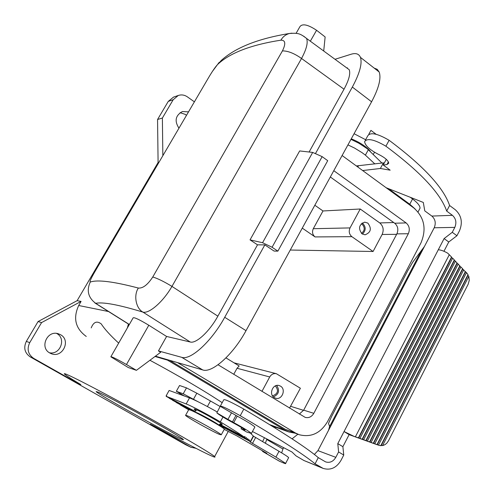 <?xml version="1.0" encoding="UTF-8"?>
<svg xmlns="http://www.w3.org/2000/svg" width="494" height="494" viewBox="0 0 494 494"><rect width="100%" height="100%" fill="white"/><g stroke="black" fill="none" stroke-linecap="round" stroke-linejoin="round"><path stroke-width="0.74" d="M277.869 251.137L327.713 160.674L322.15 156.641L312.683 152.424L299.66 150.936L250.038 239.88L262.561 242.721L272.077 247.253L277.869 251.137L274.071 251.063L264.846 244.888L257.516 244.826L250.038 239.88M375.953 444.31L349.122 434.646L344.046 431.546L337.791 443.606L342.892 446.687L349.122 434.646L358.409 437.857L451.541 257.022L451.602 257.59L452.658 258.189L359.91 438.4L358.712 437.98L451.602 257.59M382.584 445.576L468.806 276.35L469.275 280.283L468.219 284.087L388.469 440.827L386.796 443.198L385.054 444.6L383.091 445.458L381.195 445.545L467.935 275.386L468.016 274.596L466.478 272.657L378.46 445.125L373.581 443.371L462.674 269.181L466.478 272.657M158.963 162.328L158.092 162.501L77.126 300.667L81.09 301.414L78.694 305.508C72.884 318.155 75.384 328.454 86.203 336.408L86.265 336.445M60.534 334.704C71.247 340.286 62.559 358.36 51.345 353.716L49.82 353.006C39.341 347.665 47.202 329.93 58.311 333.753L60.534 334.704M77.126 300.667L38.057 321.563L26.336 341.385C23.36 347.764 24.651 352.932 30.208 356.878L185.713 444.767L190.783 447.187L154.406 426.625L150.361 424.204L155.456 426.791C190.289 445.798 218.626 460.192 214.631 456.573C211.704 453.585 174.685 431.91 133.652 409.365C92.594 386.783 61.694 371.105 64.479 374.001C65.634 375.23 71.093 378.762 80.862 384.604L73.649 380.967L33.641 358.348C28.022 354.352 26.719 349.122 29.726 342.657L41.582 322.582L81.09 301.414M294.714 433.115L288.904 431.991L284.97 430.163L166.021 359.262M49.425 352.772C60.188 355.149 66.517 338.557 56.798 333.543L56.563 333.413M186.473 115.374L185.269 114.386L180.094 112.675M158.092 162.501L157.555 119.505L168.263 101.4L173.196 99.72L178.26 95.484C181.434 94.44 184.472 94.897 187.38 96.861L194.401 101.838M173.493 97.127L168.263 101.4M185.713 444.767L191.24 447.434M219.787 424.26L244.215 437.017L244.975 436.449L244.863 437.474L245.765 438.122L246.475 437.536L246.321 438.536L219.416 424.482M166.527 396.447L186.164 403.938L189.517 397.88L169.133 390.451L166.157 395.799L166.54 395.521L166.527 396.447L195.334 411.49M195.229 411.848L169.17 398.121M195.309 411.595L166.231 396.41L195.266 411.749M219.509 424.414L245.765 438.122M314.832 205.238L322.99 210.963L313.295 228.703C311.887 231.982 312.474 234.724 315.055 236.922L302.272 228.129M322.99 210.963L360.231 209.005L350.042 227.913C348.554 231.408 349.172 234.329 351.882 236.675L373.081 251.489L290.256 250.032M225.962 357.897L239.17 365.974L237.052 368.265L233.755 374.304M261.95 391.39L269.718 376.965C271.348 374.304 273.559 373.217 276.337 373.692L300.389 388.241L289.546 408.124M274.331 397.645C268.458 394.484 272.781 383.505 279.085 385.53L280.499 386.135C286.397 389.352 281.932 400.387 275.603 398.207L274.331 397.645M273.398 396.935C278.869 394.379 279.968 390.556 276.689 385.456M272.509 395.848C277.949 393.835 278.9 390.519 275.362 385.894M299.327 414.052L303.68 410.168L396.873 233.866C398.646 229.636 397.917 226.085 394.694 223.226L330.332 176.988M333.79 170.677L406.117 222.911C409.378 225.826 410.113 229.438 408.322 233.742L313.814 413.317C311.677 416.843 308.812 418.208 305.224 417.399L218.033 364.763M177.544 362.615L295.264 432.898L285.396 429.366L169.454 360.262M342.107 155.517L413.953 208.073C424.365 217.471 426.711 229.062 420.987 242.838L327.503 421.672C320.458 433.337 311.004 437.678 299.154 434.708L295.264 432.898M298.635 434.522L285.396 429.366M118.677 343.114C110.36 335.457 104.543 329.053 101.233 323.897C96.88 320.618 93.539 321.952 91.217 327.899M190.783 447.187L195.988 448.336M195.167 411.99L169.195 398.244M246.321 438.536L219.28 424.587M178.964 128.187C174.308 121.005 175.45 115.46 182.391 111.551L188.529 111.86M162.847 155.696L162.378 118.041L173.196 99.72M179.878 438.388C164.107 431.157 97.664 394.051 96.126 391.575L98.318 392.18C110.353 397.244 182.329 437.357 183.268 439.499C183.861 440.092 182.731 439.722 179.878 438.388M247.093 439.117L247.76 438.505L247.562 439.481L248.204 439.993L248.828 439.364L248.593 440.315L249.106 440.759L249.686 440.105L249.408 441.031L250.365 442.099L253.515 436.221L250.927 433.652M38.057 321.563L41.582 322.582M360.231 209.005L379.744 222.93C383.264 226.036 384.06 229.883 382.128 234.471L373.081 251.489M362.065 233.878C358.026 228.487 358.91 224.579 364.726 222.152L367.845 223.097C371.883 228.561 370.951 232.464 365.06 234.811L362.065 233.878M362.392 234.088C366.023 230.581 366.103 226.968 362.621 223.251L362.201 222.985M361.435 233.359C364.868 230.624 365.091 227.573 362.102 224.208L361.275 223.751M263.141 451.763L279.252 461.124L283.328 462.897C285.248 463.705 286.02 463.872 285.631 463.384L275.936 457.117L250.378 442.111L253.527 436.233L279.017 451.3L275.936 457.117M288.502 457.932L288.657 457.635C287.829 456.703 284.618 454.591 279.017 451.3M157.555 119.505L162.378 118.041M323.712 51.012L325.138 36.951L316.561 30.282C307.99 24.601 302.452 23.385 299.938 26.62L296.085 33.339M335.012 59.292L350.987 54.272C355.828 52.784 358.984 53.821 360.447 57.372C362.398 63.485 359.7 73.384 352.339 87.061L315.685 153.189M346.245 67.53L349.221 69.71C350.641 73.643 348.912 80.145 344.022 89.21L309.108 152.016M129.342 324.49L95.675 303.328C102.894 301.797 118.628 304.718 142.871 312.084C148.861 314.036 163.008 302.075 171.961 286.403L301.538 58.477C306.515 49.178 308.188 42.496 306.57 38.446L303.631 36.148M90.248 282.055C89.47 281.815 91.026 278.35 94.91 271.663L208.585 77.62C212.395 71.185 215.427 66.783 217.687 64.418C229.901 52.926 250.983 44.843 280.925 40.168C285.458 40.138 285.958 43.713 282.426 50.901L152.77 276.986C147.681 284.779 142.877 288.471 138.363 288.051C113.472 281.518 97.435 279.518 90.248 282.055C86.401 290.577 88.21 297.666 95.675 303.328L94.842 302.939M220.33 423.852L221.127 424.111C221.374 423.624 220.608 423.957 218.836 425.112L218.836 425.112C218.311 424 200.311 413.916 196.038 412.348L195.037 412.218L172.474 400.245L195.087 412.064M219.2 424.661L247.562 439.481M219.083 424.778L248.204 439.993M220.373 406.383L237.237 416.133L233.73 422.605L227.944 419.387L216.829 412.879L220.256 406.235C221.182 405.623 227.845 408.779 240.238 415.701L243.814 409.088C231.433 402.172 224.764 399.059 223.794 399.751L220.41 405.945M186.991 415.633C193.24 418.041 220.435 433.244 221.275 434.794L219.608 434.473C212.753 431.707 186.436 416.967 185.553 415.392L186.991 415.633M197.791 401.603L183.225 393.78L176.327 391.291L179.55 385.499L186.491 387.883L196.828 393.199L220.262 406.587M386.154 187.739L423.309 202.441L424.772 210.876L431.855 216.076C435.338 219.231 436.116 223.134 434.201 227.777L424.439 246.487L412.725 262.197L407.84 270.564L331.628 416.442L328.498 423.444L329.603 426.39L328.535 430.336L317.945 450.639L335.815 457.339L338.6 451.954L343.75 455.042L342.892 446.687M186.164 403.938C191.302 405.821 208.548 414.861 220.336 421.876L222.973 417.029M220.336 421.876C230.957 428.242 238.917 433.294 244.215 437.017M149.935 360.268C179.575 376.267 203.664 390.408 222.195 402.678M192.617 411.057L176.068 402.295M248.593 440.315L219.015 424.859M216.829 412.879C219.009 414.75 224.387 418.029 232.977 422.722L234.249 423.407C240.294 426.711 243.925 428.928 245.135 430.064L244.092 429.947L244.376 429.416M185.664 415.195L188.652 409.779L190.11 409.971C196.408 412.28 223.566 427.477 224.35 429.132L224.214 429.372M254.694 427.341L251.434 433.423L246.636 432.028L241.06 428.767L244.092 429.947M189.653 409.798L180.106 404.691M249.408 441.031L218.861 425.068M322.94 468.318L303.927 460.513L296.048 455.888L291.911 451.954L252.459 431.515M261.876 450.429L262.876 451.609L266.846 453.319L236.91 435.918L224.227 429.36M188.64 409.767L180.149 404.833M190.493 410.125L176.105 402.431M166.231 396.41L166.157 395.799M176.327 391.291L184.404 396.015M218.922 424.982L249.106 440.759M325.589 461.878L318.278 457.635L315.061 463.81L323.23 468.436C330.566 470.529 336.482 467.855 340.971 460.42L343.75 455.042M244.863 437.474L219.669 424.315M189.517 397.88C195.439 400.22 204.701 404.932 217.304 412.008M254.867 427.02C252.934 425.13 247.056 421.499 237.237 416.133M251.434 433.423C249.464 431.589 243.561 427.983 233.73 422.605M291.942 33.172L289.336 33.499C285.6 34.592 282.796 36.815 280.925 40.168M289.336 33.499C258.294 38.557 235.619 47.517 221.318 60.392L217.687 64.418M128.434 324.052L127.31 328.041M374.18 68.098L377.218 69.314L379.182 72.007C381.349 78.25 378.818 88.179 371.587 101.789L246.018 330.665L224.714 317.284L264.846 244.888M246.018 330.665C233.162 354.593 211.963 373.415 202.725 369.932L181.724 357.329L158.451 350.919L160.692 352.259L136.418 370.327L126.47 364.516C116.917 359.089 111.706 356.514 110.841 356.798L128.279 367.542L136.418 370.327M155.419 356.18L202.725 369.932M347.492 67.863L346.93 68.03M224.714 317.284C211.623 341.366 190.579 360.564 181.724 357.329M257.516 244.826L217.86 316.166C209.518 331.468 196.143 343.836 190.276 342.015L166.602 336.463L158.451 350.919M110.934 356.625L133.145 317.84C134.245 317.154 139.462 319.618 148.805 325.243L166.602 336.463M190.276 342.015L142.871 312.084C135.918 308.355 133.436 295.282 138.363 288.051M318.278 457.635C307.12 448.089 282.296 431.904 243.814 409.088M181.878 395.095L182.508 394.91M179.353 394.175L179.896 393.378M315.061 463.81C303.767 454.48 278.826 438.444 240.238 415.701M363.64 439.753L455.437 261.098L457.154 263.401L458.204 264L367.363 441.105L359.91 438.4M362.151 439.215L454.326 259.93L454.381 260.499L455.437 261.098M454.381 260.499L362.448 439.339M452.658 258.189L454.326 259.93M451.541 257.022L447.755 253.218C444.05 251.082 440.895 249.927 438.302 249.754L444.087 238.59L452.263 232.31L456.938 235.737L448.756 241.986L444.087 238.59M458.204 264L459.914 266.297L462.625 268.625L462.674 269.181M386.283 159.334L383.214 165.027L386.938 164.576L388.716 163.218C388.358 160.68 385.289 157.895 379.509 154.863L378.274 154.264C369.654 149.744 365.097 145.532 364.603 141.63C367.19 137.906 374.298 139.432 385.913 146.212L389.118 140.284C377.521 133.51 370.407 132.015 367.777 135.801L365.325 140.302M383.214 165.027L390.174 170.177L380.368 168.485L362.645 170.541M434.201 227.777L454.813 227.382C456.771 222.596 455.974 218.576 452.424 215.328L446.7 211.086C440.543 193.389 420.283 171.764 385.913 146.212M388.506 188.671L409.767 204.232L415.145 209.011M409.767 204.232L412.552 198.971C417.541 202.731 420.036 205.794 420.048 208.165L419.27 209.641M412.552 198.971L410.211 197.254M297.845 434.238L292.084 438.845M275.806 427.267L275.177 428.057M273.145 426.31L272.886 426.631M264.438 437.721L262.58 441.685M347.943 144.884L354.581 148.07L362.09 152.677L365.393 155.135L374.86 163.934M350.975 139.357L358.91 143.254L367.345 148.78L381.936 163.051M368.401 149.608L365.393 155.135M354.068 133.72L365.646 139.709M351.265 138.833C359.484 142.124 365.826 146.261 370.284 151.238M374.773 443.785L463.73 269.78M356.359 165.941L383.393 162.872L384.233 163.15M383.393 162.872L380.368 168.485M373.581 443.371L367.363 441.105M369.592 441.908L459.865 265.735M369.883 442.031L459.914 266.297M371.074 442.445L460.97 266.89M468.806 276.35L467.935 275.386M376.113 134.269L370.932 130.367L368.82 134.238M462.625 268.625L373.297 443.254M457.154 263.401L366.171 440.685M375.588 444.192L378.46 445.125M438.302 249.754L344.046 431.546L353.389 436.041M456.938 235.737L459.476 230.822C462.897 222.473 461.507 215.452 455.314 209.752L449.602 205.504C443.563 187.634 423.395 165.898 389.118 140.284M449.602 205.504L446.7 211.086M457.098 262.839L365.875 440.562M379.003 445.316L380.781 445.693L468.016 274.596M380.781 445.693L381.195 445.545M265.371 443.316L266.68 439.469L282.926 449.009L283.636 447.669M281.654 452.868L282.926 449.009M266.927 439.005L266.68 439.469M448.756 241.986L443.952 251.273M454.813 227.382L452.263 232.31M337.791 443.606L338.6 451.954M314.369 454.449L317.945 450.639M325.756 461.939C329.912 463.088 333.265 461.557 335.815 457.339M241.665 427.643L241.06 428.767M377.268 444.705L465.422 272.058M376.99 444.588L465.379 271.509M312.683 152.424L262.561 242.721M78.694 305.508L108.519 311.535M73.649 380.967L73.964 380.423M269.718 424.673L284.97 430.163M351.882 236.675L315.055 236.922M269.718 376.965L237.052 368.265M303.588 410.341L290.762 406.352M313.814 413.317L303.68 410.168M408.322 233.742L396.873 233.866M406.117 222.911L394.694 223.226M155.017 356.483L167.268 360.058M154.406 426.625L154.579 426.316M30.208 356.878L33.641 358.348M26.336 341.385L29.726 342.657M393.73 222.535L379.744 222.93M350.042 227.913L313.295 228.703M396.633 234.323L382.128 234.471M310.343 41.212L316.561 30.282M282.426 50.901C287.897 50.826 294.27 53.352 301.538 58.477L344.022 89.21M235.953 415.442L232.452 421.913M210.358 401.171L207.406 406.55M183.225 393.78L186.491 387.883M220.775 424.05C228.747 427.267 202.058 411.743 195.328 409.267C193.438 408.569 193.772 409.075 196.322 410.786M421.635 250.168L329.597 426.55M193.562 399.127L196.828 393.199M231.458 412.91L227.944 419.387M303.927 460.513L321.446 467.571M424.439 246.487L328.535 430.336M208.227 78.237L208.585 77.62M352.339 87.061L371.587 101.789M322.15 156.641L272.077 247.253M148.805 325.243L126.47 364.516M217.86 316.166L171.961 286.403C164.027 281.58 157.629 278.443 152.77 276.986M279.69 461.359L263.302 451.837M252.453 443.458L255.589 437.591M449.312 254.688L355.408 436.77M431.855 216.076L452.424 215.328M388.383 161.896L386.938 164.576M358.378 165.984L357.823 167.009M271.274 425.637L288.379 431.799M276.337 373.692L234.045 362.843M50.999 353.581L51.345 353.716M288.657 457.635L285.631 463.384M289.348 33.499C298.08 32.832 300.056 33.413 306.57 38.446L349.221 69.71M250.186 441.846L253.342 435.955M214.631 456.573L228.222 431.46M212.408 71.439L219.052 62.497M129.286 324.589L95.354 303.26M360.447 57.372L379.182 72.007M418.054 211.951L420.048 208.165M173.271 97.207L178.26 95.484M375.841 444.279L379.108 445.353M373.47 154.128L374.501 152.22M221.275 434.794L224.35 429.132M195.124 412.064L195.315 410.131"/></g></svg>
